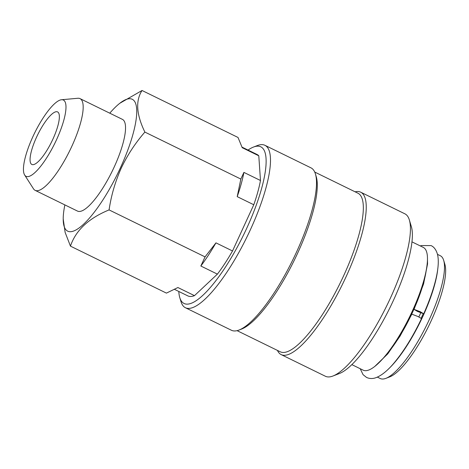 <?xml version="1.0" encoding="UTF-8"?>
<svg xmlns="http://www.w3.org/2000/svg" width="469" height="469" viewBox="0 0 469 469"><rect width="100%" height="100%" fill="white"/><g stroke="black" fill="none" stroke-linecap="round" stroke-linejoin="round"><path stroke-width="0.7" d="M374.684 366.535L387.74 353.896L400.145 335.974L411.835 314.171L418.149 316.587L421.496 318.615M417.404 311.387L423.712 313.796L420.365 311.768L414.057 309.358L417.404 311.387M52.856 139.24A29.254 7.809 -63.9 0 0 57.576 111.915A29.254 7.809 -63.9 0 0 36.57 137.136A29.254 7.809 -63.9 0 0 31.851 164.461A29.254 7.809 -63.9 0 0 52.856 139.24M109.769 113.181A73.399 19.592 116.1 0 1 119.835 103.256A73.399 19.592 116.1 0 1 120.392 167.879A73.399 19.592 116.1 0 1 82.62 225.091A73.399 19.592 116.1 0 1 63.204 218.941A73.399 19.592 116.1 0 1 64.869 204.906M63.204 218.941L65.144 232.448L70.456 246.131C75.738 230.385 88.612 218.308 109.078 209.907C111.2 195.52 115.245 181.609 121.219 168.178C127.427 155.063 135.312 143.033 144.874 132.082C136.368 114.547 135.43 100.683 142.043 90.488L119.835 103.256M61.515 99.745L77.807 98.267A51.062 13.63 116.1 0 1 80.052 98.637A51.062 13.63 116.1 0 1 71.816 146.34A51.062 13.63 116.1 0 1 35.157 190.361A51.062 13.63 116.1 0 1 33.487 188.814L24.658 175.037A42.462 11.332 116.1 0 1 32.894 136.655A42.462 11.332 116.1 0 1 61.515 99.745A42.462 11.332 116.1 0 1 56.532 139.721A42.462 11.332 116.1 0 1 24.658 175.037M80.052 98.637L122.409 119.366A51.062 13.63 116.1 0 1 114.172 167.07A51.062 13.63 116.1 0 1 77.514 211.091L35.157 190.361M277.455 350.419A90.423 24.136 -63.9 0 0 281.195 354.617L325.392 376.255A90.423 24.136 -63.9 0 0 332.955 376.015L339.45 373.506A85.1 22.717 -63.9 0 0 393.438 300.359A85.1 22.717 -63.9 0 0 411.354 226.615L409.349 219.943A90.423 24.136 -63.9 0 0 404.905 213.829L360.702 192.19A90.423 24.136 -63.9 0 0 355.092 191.815M332.955 376.015A90.423 24.136 -63.9 0 0 390.314 298.302A90.423 24.136 -63.9 0 0 409.349 219.943M281.195 354.617A90.423 24.136 -63.9 0 0 346.116 276.663A90.423 24.136 -63.9 0 0 360.702 192.19M237.085 330.657L280.292 351.809A88.295 23.567 -63.9 0 0 343.683 275.684A88.295 23.567 -63.9 0 0 357.929 193.199L314.722 172.053M178.806 291.472A87.228 23.286 -63.9 0 0 179.785 297.627L180.987 301.626A90.423 24.136 -63.9 0 0 185.437 307.746L231.475 330.282A90.423 24.136 -63.9 0 0 239.032 330.041L241.635 329.039A88.295 23.567 -63.9 0 0 297.645 253.149A88.295 23.567 -63.9 0 0 316.235 176.637L315.432 173.97A90.423 24.136 -63.9 0 0 310.982 167.855L264.944 145.314A90.423 24.136 -63.9 0 0 257.381 145.554L253.483 147.061A87.228 23.286 -63.9 0 0 248.025 150.062M239.032 330.041A90.423 24.136 -63.9 0 0 296.396 252.328A90.423 24.136 -63.9 0 0 315.432 173.97M185.437 307.746A90.423 24.136 -63.9 0 0 250.358 229.792A90.423 24.136 -63.9 0 0 264.944 145.314M179.785 297.627A87.228 23.286 -63.9 0 0 246.706 228.321A87.228 23.286 -63.9 0 0 253.483 147.061M377.363 377.117L380.218 378.512A68.351 18.244 -63.9 0 0 385.934 378.336L389.833 376.83A65.156 17.394 -63.9 0 0 431.163 320.825A65.156 17.394 -63.9 0 0 444.882 264.364L443.68 260.359A68.351 18.244 -63.9 0 0 440.315 255.74L437.46 254.339M385.934 378.336A68.351 18.244 -63.9 0 0 429.293 319.588A68.351 18.244 -63.9 0 0 443.68 260.359M388.567 368.892A68.351 18.244 -63.9 0 0 422.845 316.434A68.351 18.244 -63.9 0 0 437.841 268.239M351.861 364.63L363.182 370.176A68.351 18.244 -63.9 0 0 412.257 311.252A68.351 18.244 -63.9 0 0 423.284 247.398L411.958 241.857M242.022 147.125L257.035 154.471A78.722 21.011 116.1 0 1 258.794 155.802L260.477 180.501A78.722 21.011 116.1 0 1 253.782 204.754L232.524 250.968A78.722 21.011 116.1 0 1 217.411 274.131L194.477 295.646A78.722 21.011 116.1 0 1 187.817 295.88L174.486 289.355M232.524 250.968L215.951 242.854L205.053 256.883L200.838 266.017L217.411 274.131M205.053 256.883L109.078 209.907M194.477 295.646L177.903 287.532L166.425 293.113L70.456 246.131M258.794 155.802L242.221 147.688L238.018 137.464L142.043 90.488M260.477 180.501L243.903 172.393L240.843 179.058L144.874 132.082M240.843 179.058L237.208 196.64L253.782 204.754M215.951 242.854A78.722 21.011 116.1 0 1 200.838 266.017M243.903 172.393A78.722 21.011 116.1 0 1 237.208 196.64M421.144 318.24A65.425 17.464 -63.9 0 0 422.03 316.329A65.425 17.464 -63.9 0 0 423.19 313.773M418.858 316.938A63.297 16.896 -63.9 0 0 419.597 315.35A63.297 16.896 -63.9 0 0 420.716 312.882M382.774 358.767A63.297 16.896 -63.9 0 0 412.691 311.973A63.297 16.896 -63.9 0 0 426.292 269.868M421.502 318.615C413.265 335.898 404.401 350.337 394.916 361.933C388.326 369.994 382.124 375.2 376.314 377.545C372.955 378.87 369.707 378.841 366.57 377.457L363.07 374.672L360.221 368.728M420.324 245.949L421.297 245.551L431.111 245.609C433.837 246.835 435.871 249.444 437.214 253.442C440.719 264.622 435.402 287.339 423.718 313.802M427.458 258.718L427.546 263.953L423.566 283.997L414.051 309.358"/></g></svg>
